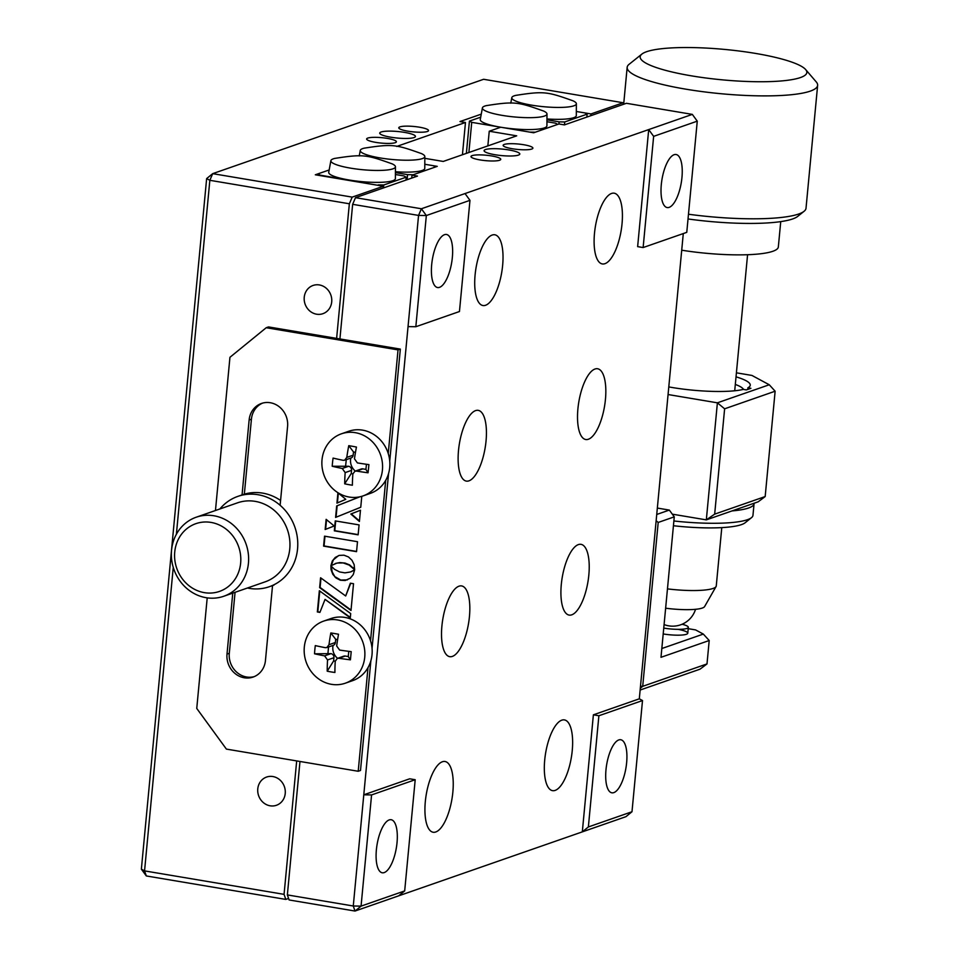 <?xml version="1.0" encoding="UTF-8"?>
<svg xmlns="http://www.w3.org/2000/svg" width="959" height="959" viewBox="0 0 959 959"><rect width="100%" height="100%" fill="white"/><g stroke="black" fill="none" stroke-linecap="round" stroke-linejoin="round"><path stroke-width="1.44" d="M384.211 872.582A26.9 9.782 -80.5 0 1 382.245 872.786A26.9 9.782 -80.5 0 1 376.671 847.241A26.9 9.782 -80.5 0 1 389.198 819.921A26.9 9.782 -80.5 0 1 391.164 819.717A26.9 9.782 -80.5 0 1 396.738 845.263A26.9 9.782 -80.5 0 1 384.211 872.582M561.794 720.173A35.867 13.042 99.5 0 0 545.096 756.603A35.867 13.042 99.5 0 0 552.528 790.66A35.867 13.042 99.5 0 0 555.153 790.396A35.867 13.042 99.5 0 0 571.864 753.954A35.867 13.042 99.5 0 0 564.419 719.909A35.867 13.042 99.5 0 0 561.794 720.173M578.397 544.592A35.867 13.042 99.5 0 0 561.686 581.034A35.867 13.042 99.5 0 0 569.119 615.091A35.867 13.042 99.5 0 0 571.756 614.827A35.867 13.042 99.5 0 0 588.454 578.385A35.867 13.042 99.5 0 0 581.022 544.34A35.867 13.042 99.5 0 0 578.397 544.592M594.988 369.023A35.867 13.042 99.5 0 0 578.289 405.465A35.867 13.042 99.5 0 0 585.721 439.51A35.867 13.042 99.5 0 0 588.346 439.258A35.867 13.042 99.5 0 0 605.057 402.816A35.867 13.042 99.5 0 0 597.613 368.759A35.867 13.042 99.5 0 0 594.988 369.023M611.578 193.454A35.867 13.042 99.5 0 0 594.88 229.884A35.867 13.042 99.5 0 0 602.312 263.941A35.867 13.042 99.5 0 0 604.949 263.677A35.867 13.042 99.5 0 0 621.648 227.247A35.867 13.042 99.5 0 0 614.216 193.191A35.867 13.042 99.5 0 0 611.578 193.454M492.195 235.039A35.867 13.042 99.5 0 0 475.484 271.481A35.867 13.042 99.5 0 0 482.916 305.525A35.867 13.042 99.5 0 0 485.554 305.274A35.867 13.042 99.5 0 0 502.252 268.832A35.867 13.042 99.5 0 0 494.82 234.775A35.867 13.042 99.5 0 0 492.195 235.039M475.592 410.608A35.867 13.042 99.5 0 0 458.893 447.05A35.867 13.042 99.5 0 0 466.326 481.106A35.867 13.042 99.5 0 0 468.951 480.843A35.867 13.042 99.5 0 0 485.662 444.401A35.867 13.042 99.5 0 0 478.229 410.356A35.867 13.042 99.5 0 0 475.592 410.608M459.001 586.189A35.867 13.042 99.5 0 0 442.291 622.619A35.867 13.042 99.5 0 0 449.723 656.675A35.867 13.042 99.5 0 0 452.36 656.412A35.867 13.042 99.5 0 0 469.059 619.97A35.867 13.042 99.5 0 0 461.627 585.925A35.867 13.042 99.5 0 0 459.001 586.189M442.399 761.758A35.867 13.042 99.5 0 0 425.7 798.2A35.867 13.042 99.5 0 0 433.132 832.244A35.867 13.042 99.5 0 0 435.758 831.98A35.867 13.042 99.5 0 0 452.468 795.55A35.867 13.042 99.5 0 0 445.036 761.494A35.867 13.042 99.5 0 0 442.399 761.758M439.534 287.34A26.9 9.782 -80.5 0 1 437.568 287.544A26.9 9.782 -80.5 0 1 431.982 261.999A26.9 9.782 -80.5 0 1 444.508 234.679A26.9 9.782 -80.5 0 1 446.486 234.475A26.9 9.782 -80.5 0 1 452.061 260.021A26.9 9.782 -80.5 0 1 439.534 287.34M495.06 154.735A17.933 3.273 5.4 0 0 519.802 154.027A17.933 3.273 5.4 0 0 508.833 149.94A17.933 3.273 5.4 0 0 484.091 150.647A17.933 3.273 5.4 0 0 495.06 154.735M480.135 159.937A14.948 2.721 5.4 0 0 500.754 159.338A14.948 2.721 5.4 0 0 491.607 155.933A14.948 2.721 5.4 0 0 470.989 156.533A14.948 2.721 5.4 0 0 480.135 159.937M512.274 148.741A14.948 2.721 5.4 0 0 532.892 148.142A14.948 2.721 5.4 0 0 523.758 144.737A14.948 2.721 5.4 0 0 503.139 145.324A14.948 2.721 5.4 0 0 512.274 148.741M669.142 207.372A26.9 9.782 -80.5 0 1 667.164 207.564A26.9 9.782 -80.5 0 1 661.59 182.03A26.9 9.782 -80.5 0 1 674.117 154.699A26.9 9.782 -80.5 0 1 676.095 154.507A26.9 9.782 -80.5 0 1 681.669 180.04A26.9 9.782 -80.5 0 1 669.142 207.372M613.82 792.614A26.9 9.782 -80.5 0 1 611.842 792.805A26.9 9.782 -80.5 0 1 606.268 767.272A26.9 9.782 -80.5 0 1 618.795 739.94A26.9 9.782 -80.5 0 1 620.773 739.749A26.9 9.782 -80.5 0 1 626.347 765.282A26.9 9.782 -80.5 0 1 613.82 792.614M289.103 899.962L287.364 894.915L353.272 906.003L363.785 794.807L371.577 794.927L361.063 906.123L353.272 906.003L355.01 911.05L289.103 899.962M469.97 200.335L426.335 215.535L421.397 208.762L418.556 215.415L352.648 204.327L355.489 197.674L421.397 208.762L465.019 193.562L469.97 200.335L459.457 311.531L415.834 326.731L408.043 326.611L418.556 215.415L426.335 215.535L415.834 326.731M287.364 894.915L299.975 761.47M339.918 338.935L352.648 204.327M355.489 197.674L417.489 176.084L411.998 175.161L437.244 166.363L424.801 164.265L433.3 165.691L435.59 166.938L413.185 174.742L407.575 174.646L407.107 179.693M411.711 178.086L411.998 175.161M487.855 145.888L489.246 131.227L516.709 135.842L443.238 161.436L424.825 158.343M489.246 131.227L500.73 127.223L533.683 132.774L558.941 123.975L564.431 124.898L626.419 103.296L692.326 114.385L697.265 121.158L653.642 136.358L648.704 129.585L692.326 114.385M631.993 811.746L625.951 816.672L582.317 831.873L588.37 826.946L631.993 811.746L642.506 700.549L639.305 698.823L683.288 233.564M588.37 826.946L598.884 715.75L642.506 700.549M408.043 326.611L363.785 794.807L409.709 778.804L415.199 779.727L404.686 890.923L398.644 895.85L582.317 831.873L593.381 714.827L639.305 698.823M593.381 714.827L598.884 715.75M697.265 121.158L686.764 232.354L643.129 247.554L653.642 136.358M465.019 193.562L648.704 129.585L637.639 246.631L643.129 247.554M336.441 639.413A12.251 11.196 -109.2 0 0 335.59 640.312M333.085 645.395A12.251 11.196 -109.2 0 0 337.58 658.318M354.183 452.097A12.251 11.196 -109.2 0 0 353.427 452.876M350.802 458.066A12.251 11.196 -109.2 0 0 355.333 471.073M398.644 895.85L355.01 911.05L361.063 906.123L404.686 890.923M371.577 794.927L415.199 779.727M375.772 142.376A14.948 2.721 5.4 0 0 396.391 141.788A14.948 2.721 5.4 0 0 387.256 138.384A14.948 2.721 5.4 0 0 366.638 138.971A14.948 2.721 5.4 0 0 375.772 142.376M407.923 131.179A14.948 2.721 5.4 0 0 428.541 130.592A14.948 2.721 5.4 0 0 419.395 127.187A14.948 2.721 5.4 0 0 398.776 127.775A14.948 2.721 5.4 0 0 407.923 131.179M390.697 137.185A17.933 3.273 5.4 0 0 415.439 136.466A17.933 3.273 5.4 0 0 404.47 132.378A17.933 3.273 5.4 0 0 379.728 133.097A17.933 3.273 5.4 0 0 390.697 137.185M270.114 805.8A14.948 13.654 -109.2 0 0 276.42 805.284A14.948 13.654 -109.2 0 0 285.183 790.048A14.948 13.654 -109.2 0 0 272.883 776.538A14.948 13.654 -109.2 0 0 266.59 777.054A14.948 13.654 -109.2 0 0 257.827 792.29A14.948 13.654 -109.2 0 0 270.114 805.8M316.59 314.204A14.948 13.654 -109.2 0 0 322.895 313.689A14.948 13.654 -109.2 0 0 331.658 298.453A14.948 13.654 -109.2 0 0 319.359 284.943A14.948 13.654 -109.2 0 0 313.054 285.458A14.948 13.654 -109.2 0 0 304.291 300.694A14.948 13.654 -109.2 0 0 316.59 314.204M590.816 115.703L590.984 113.941L623.122 102.745L483.624 79.285L212.694 173.651L206.641 178.59L209.841 180.304L176.384 534.283M586.86 117.082L587.136 114.145L584.834 112.91L576.335 111.484L590.984 113.941M481.262 114.145L459.984 121.553L465.475 122.488L462.43 154.747M465.475 122.488L396.714 146.439M317.765 175.197L317.885 173.891L329.153 169.971L315.319 174.79L383.42 186.238L383.252 188M173.255 567.356L144.557 870.892L284.068 894.351L296.679 760.919M336.621 338.383L349.352 203.776L209.841 180.304L212.694 173.651L352.193 197.122L349.352 203.776M284.068 894.351L285.806 899.41L146.307 875.951L144.557 870.892L141.369 869.166L146.307 875.951M141.369 869.166L206.641 178.59M352.193 197.122L383.42 186.238M288.587 898.439L285.806 899.41M623.65 104.267L623.122 102.745M242.471 494.772A47.83 43.694 70.8 0 1 256.389 492.542A47.83 43.694 70.8 0 1 280.579 500.478M219.875 508.977A47.83 43.694 70.8 0 1 237.88 496.366A47.83 43.694 70.8 0 1 251.797 494.149A47.83 43.694 70.8 0 1 296.87 534.607A47.83 43.694 70.8 0 1 269.347 586.704A47.83 43.694 70.8 0 1 255.442 588.934A47.83 43.694 70.8 0 1 247.41 588.011M211.016 522.415A35.867 32.774 -109.2 0 0 174.742 551.988A35.867 32.774 -109.2 0 0 204.375 592.65A35.867 32.774 -109.2 0 0 240.649 563.077A35.867 32.774 -109.2 0 0 211.016 522.415M206.125 597.697A41.848 38.228 70.8 0 1 171.685 559.876A41.848 38.228 70.8 0 1 196.223 517.213A41.848 38.228 70.8 0 1 213.869 515.762A41.848 38.228 70.8 0 1 248.297 553.595A41.848 38.228 70.8 0 1 223.759 596.258A41.848 38.228 70.8 0 1 206.125 597.697M223.759 596.258L265.092 581.861A41.848 38.228 -109.2 0 0 289.63 539.198A41.848 38.228 -109.2 0 0 255.19 501.365A41.848 38.228 -109.2 0 0 237.556 502.816L196.223 517.213M351.198 651.64A80.268 11.388 93.9 0 1 350.814 655.752A80.268 11.388 93.9 0 1 350.419 659.828A83.601 15.236 -174.6 0 1 338.875 658.27L337.316 658.413L335.242 661.231A83.601 30.388 99.5 0 0 334.907 672.475A80.268 49.329 171.8 0 1 327.211 671.192A83.601 30.388 -80.5 0 1 327.546 659.936L324.586 655.872A83.601 15.236 -174.6 0 1 314.54 653.798A80.268 61.939 -71.6 0 1 314.84 649.699A80.268 61.939 -71.6 0 1 315.307 645.599A83.601 15.236 5.4 0 0 325.365 647.685L326.827 647.565L328.985 644.724A83.601 30.388 -80.5 0 1 330.831 632.952A80.268 23.999 16.6 0 1 338.515 634.247A83.601 30.388 99.5 0 0 336.681 646.018L339.642 650.082A83.601 15.236 5.4 0 0 351.198 651.64M337.568 619.946A32.882 30.041 70.8 0 1 364.732 657.215A32.882 30.041 70.8 0 1 345.336 683.192A32.882 30.041 70.8 0 1 331.478 684.33A32.882 30.041 70.8 0 1 304.315 647.061A32.882 30.041 70.8 0 1 323.71 621.084A32.882 30.041 70.8 0 1 337.568 619.946M323.71 621.084L330.999 618.543A32.882 30.041 70.8 0 1 344.856 617.416A32.882 30.041 70.8 0 1 371.912 647.133A32.882 30.041 70.8 0 1 352.624 680.65L345.336 683.192M348.764 651.341L348.273 656.555L350.419 659.828M348.273 656.555L345.252 656.052L338.875 658.27M337.316 658.413L343.742 656.172A3.584 3.273 70.8 0 1 345.252 656.052M335.242 661.195L333.636 660.931L327.211 671.192M333.636 660.931L333.936 657.718L327.546 659.936M324.586 655.872L330.975 653.642A3.584 3.273 70.8 0 1 333.936 657.718M330.975 653.642L314.54 653.798M327.966 653.139L328.541 646.977M328.985 644.724L335.374 642.494A3.584 3.273 70.8 0 1 333.264 645.335L326.827 647.577M335.374 642.494L335.686 639.281L330.831 632.952M335.686 639.281L337.604 639.605M368.915 464.612A80.268 11.556 94.5 0 1 368.496 468.723A80.268 11.556 94.5 0 1 368.052 472.787A83.601 15.62 -173.9 0 1 356.508 471.085L354.914 471.217L352.852 473.986A83.601 30.197 100.3 0 0 352.373 485.218A80.268 49.652 172.6 0 1 344.689 483.816A83.601 30.197 -79.7 0 1 345.168 472.595L342.255 468.483A83.601 15.62 -173.9 0 1 332.21 466.266A80.268 61.772 -70.6 0 1 332.569 462.178A80.268 61.772 -70.6 0 1 333.085 458.09A83.601 15.62 6.1 0 0 343.13 460.308L344.629 460.212L346.786 457.407A83.601 30.197 -79.7 0 1 348.764 445.659A80.268 23.675 17.2 0 1 356.448 447.062A83.601 30.197 100.3 0 0 354.47 458.81L357.383 462.909A83.601 15.62 6.1 0 0 368.915 464.612M355.657 432.737A32.882 30.041 70.8 0 1 382.389 470.354A32.882 30.041 70.8 0 1 363.041 495.911A32.882 30.041 70.8 0 1 348.788 496.978A32.882 30.041 70.8 0 1 322.056 459.373A32.882 30.041 70.8 0 1 341.404 433.816A32.882 30.041 70.8 0 1 355.657 432.737M341.404 433.816L348.692 431.274A32.882 30.041 70.8 0 1 362.946 430.207A32.882 30.041 70.8 0 1 389.63 460.068A32.882 30.041 70.8 0 1 370.33 493.382L363.041 495.911M366.458 464.276L365.906 469.407L368.052 472.787M365.906 469.407L362.898 468.867L356.508 471.085M354.914 471.217L361.351 468.975A3.584 3.273 70.8 0 1 362.898 468.867M352.864 473.878L351.21 473.578L344.689 483.816M351.21 473.578L351.557 470.366L345.168 472.595M342.255 468.483L348.644 466.266A3.584 3.273 70.8 0 1 351.557 470.366M348.644 466.266L332.21 466.266M345.636 465.714L346.283 459.637M346.786 457.407L353.176 455.189A3.584 3.273 70.8 0 1 351.066 457.97L344.641 460.212M353.176 455.189L353.523 451.977L348.764 445.659M353.523 451.977L355.477 452.336M392.95 168.844A32.438 5.91 -174.6 0 1 356.268 169A32.438 5.91 -174.6 0 1 330.879 160.68A32.438 5.91 -174.6 0 1 333.36 158.81A32.438 5.91 -174.6 0 1 334.667 158.427C363.329 153.955 366.434 154.735 392.147 163.857A32.438 5.91 -174.6 0 1 395.444 166.782A32.438 5.91 -174.6 0 1 392.95 168.844M395.444 166.782L395.384 178.59A33.481 6.102 -174.6 0 1 392.806 180.712A33.481 6.102 -174.6 0 1 349.196 180.016A33.481 6.102 -174.6 0 1 328.733 172.284L330.879 160.68M317.885 173.891L320.186 175.137L378.146 185.351M405.933 180.1L406.208 177.175L383.792 184.979L383.516 187.916M383.792 184.979L378.194 184.883M395.408 174.502L403.907 175.929L406.208 177.175M362.742 148.573A32.438 5.91 -174.6 0 1 364.06 148.189C392.722 143.718 395.827 144.497 421.528 153.62A32.438 5.91 -174.6 0 1 424.837 156.545A32.438 5.91 -174.6 0 1 422.344 158.607A32.438 5.91 -174.6 0 1 385.662 158.762A32.438 5.91 -174.6 0 1 360.272 150.443A32.438 5.91 -174.6 0 1 362.742 148.573M424.837 156.545L424.777 168.352A33.481 6.102 -174.6 0 1 422.2 170.474A33.481 6.102 -174.6 0 1 395.42 171.745M395.42 172.608L407.575 174.646M544.484 116.051A32.438 5.91 -174.6 0 1 507.814 116.219A32.438 5.91 -174.6 0 1 482.413 107.899A32.438 5.91 -174.6 0 1 484.894 106.029A32.438 5.91 -174.6 0 1 486.213 105.646C514.863 101.163 517.98 101.942 543.681 111.076A32.438 5.91 -174.6 0 1 546.99 114.001A32.438 5.91 -174.6 0 1 544.484 116.051M546.99 114.001L546.918 125.797A33.481 6.102 -174.6 0 1 544.34 127.919A33.481 6.102 -174.6 0 1 500.73 127.223A33.481 6.102 -174.6 0 1 480.267 119.503L482.413 107.899M466.374 153.38L469.43 121.11L480.699 117.178M469.43 121.11L471.732 122.344L529.728 132.102L535.338 132.198L557.742 124.382L555.441 123.148L546.942 121.721M468.879 152.505L471.732 122.344M514.288 95.792A32.438 5.91 -174.6 0 1 515.594 95.409C544.256 90.925 547.361 91.704 573.074 100.839A32.438 5.91 -174.6 0 1 576.371 103.764A32.438 5.91 -174.6 0 1 573.878 105.814A32.438 5.91 -174.6 0 1 537.196 105.981A32.438 5.91 -174.6 0 1 511.806 97.662A32.438 5.91 -174.6 0 1 514.288 95.792M576.371 103.764L576.311 115.559A33.481 6.102 -174.6 0 1 573.734 117.681A33.481 6.102 -174.6 0 1 546.954 118.952M587.136 114.145L564.719 121.961L559.121 121.865L558.917 123.975M564.719 121.961L564.443 124.886M546.954 119.815L559.121 121.865M235.063 592.314L229.297 653.271A20.93 19.12 -109.2 0 0 246.583 676.994A20.93 19.12 -109.2 0 0 254.243 676.622M232.761 593.118L227.007 654.074A20.93 19.12 -109.2 0 0 244.293 677.785A20.93 19.12 -109.2 0 0 253.104 677.066A20.93 19.12 -109.2 0 0 265.451 660.535L272.536 585.589M280.124 505.285L287.58 426.443A20.93 19.12 -109.2 0 0 261.471 403.451A20.93 19.12 -109.2 0 0 249.136 419.97L242.028 495.168M262.634 403.092A20.93 19.12 -109.2 0 0 251.426 419.179L244.341 494.173M388.239 453.535L398.033 349.891L266.218 327.726L229.944 357.299L215.463 510.512M266.218 327.726L268.52 326.923L400.335 349.1L398.033 349.891M207.204 597.865L196.751 708.437L226.396 749.099L358.21 771.264L360.5 770.473L370.869 660.763M372.044 648.416L388.575 473.482M389.738 461.135L400.335 349.1M358.21 771.264L368.004 667.632M370.534 640.816L385.71 480.351M324.969 536.237L324.058 545.959L356.568 551.437M357.491 541.703L324.538 536.165L323.591 546.127L356.544 551.665L357.491 541.703M326.539 519.67L325.628 529.332M325.161 529.512L334.188 525.976L326.132 519.334L325.161 529.512M350.419 571.984L344.976 572.859L339.666 571.96L334.559 569.334L330.927 565.858L331.047 569.682L332.821 574.333L336.046 578.013L340.361 580.219L345.156 580.519L350.323 578.193L353.248 574.597L354.65 569.826L350.622 571.9M331.323 566.361L332.198 571.948L335.123 577.21M335.578 577.054L340.817 580.063L347.446 579.883M354.638 569.958L350.874 571.828M360.464 510.248L350.826 514.012L359.409 521.468L360.464 510.248L350.826 514.012M351.282 513.856L359.457 520.953M359.781 496.834L336.681 505.932L335.602 517.404L360.752 507.251L361.783 496.318M337.136 505.777L336.058 517.213M359.661 496.858L336.681 505.932M336.945 503.127L345.779 499.327L337.928 492.722L336.945 503.127M338.347 493.07L337.412 502.924M358.139 534.834L359.074 524.909L335.266 520.905L334.331 530.83L358.139 534.834M335.698 520.977L334.787 530.675L358.163 534.607M350.694 613.568L319.347 590.72L317.345 611.962L319.91 612.393L325.053 599.387L350.287 617.896L350.694 613.568M325.053 599.387L350.335 617.428M319.767 591.02L317.801 611.806L320.006 612.166M350.359 583.192L345.684 595.983L320.582 577.762L319.647 587.627L350.994 610.475L353.523 583.719L350.359 583.192M350.73 583.252L345.684 595.983M320.989 578.061L320.102 587.471L351.03 610.02M343.957 555.189L339.258 555.393L335.23 557.455L332.305 561.015L330.879 565.762L337.053 563.029L343.226 562.945L349.172 565.079L354.602 569.694L354.171 564.695L352.001 560.272L348.489 556.951L343.957 555.189M335.242 563.508L339.762 562.573L345.036 563.065L349.627 564.911L352.996 567.932M338.539 555.633L333.372 559.84L331.358 565.414M353.451 567.764L354.662 569.059M736.033 376.839A56.797 10.345 -174.6 0 1 750.25 385.218A56.797 10.345 -174.6 0 1 747.888 387.796L750.933 388.311L746.342 389.905L743.297 389.402A56.797 10.345 -174.6 0 1 668.795 386.921M747.888 387.796L747.744 389.414M672.295 514.156L706.327 519.874L758.185 501.809L765.174 496.558L775.136 391.212L724.62 408.81L714.671 514.144L706.327 519.874L717.392 402.828L769.25 384.763L751.94 375.437L736.416 372.823M714.671 514.144L765.174 496.558M775.136 391.212L769.25 384.763M724.62 408.81L717.392 402.828L668.075 394.533M656.735 514.468L669.334 510.08L657.335 508.066M640.3 688.286L642.71 686.32L640.492 686.284M663.196 633.947A17.933 3.273 5.4 0 0 686.164 634.367A17.933 3.273 5.4 0 0 678.013 629.332M661.83 648.524L703.319 634.079L695.599 629.919L688.202 628.672M706.999 663.928L709.204 640.516L660.991 657.311L674.273 516.853L658.198 522.451L642.71 686.32L706.999 663.928L699.998 669.19L640.132 690.036M709.204 640.516L703.319 634.079M669.334 510.08L674.273 516.853M658.198 522.451L656.136 520.749M688.478 214.229A95.66 17.43 5.4 0 0 710.511 216.734A95.66 17.43 5.4 0 0 804.062 211.304L797.684 216.41A89.678 16.339 -174.6 0 1 709.972 221.493A89.678 16.339 -174.6 0 1 688.023 218.964M805.656 69.563L816.289 81.971A95.66 17.43 -174.6 0 1 817.631 85.351A95.66 17.43 -174.6 0 1 722.127 93.826A95.66 17.43 -174.6 0 1 627.162 67.346A95.66 17.43 -174.6 0 1 629.116 64.289L641.883 54.088A83.697 15.248 5.4 0 0 723.266 79.933A83.697 15.248 5.4 0 0 805.656 69.563A83.697 15.248 5.4 0 0 723.745 49.341A83.697 15.248 5.4 0 0 641.883 54.088M780.734 221.613L778.336 246.966A71.745 13.078 -174.6 0 1 706.711 253.32A71.745 13.078 -174.6 0 1 681.717 250.203M804.062 211.304A95.66 17.43 5.4 0 0 806.016 208.247L817.631 85.351M667.464 588.886A41.848 7.624 5.4 0 0 716.061 586.548L704.601 606.579A32.282 5.886 -174.6 0 1 665.642 608.198M716.061 586.548A41.848 7.624 5.4 0 0 716.265 585.937L721.779 527.618M754.074 503.247A71.745 13.078 -174.6 0 1 754.074 503.667A71.745 13.078 -174.6 0 1 732.053 510.919M673.877 520.977A71.745 13.078 5.4 0 0 751.496 517.668L745.119 522.775A65.763 11.988 -174.6 0 1 673.434 525.736M751.496 517.668A71.745 13.078 5.4 0 0 752.959 515.379L754.074 503.667M743.525 389.438A50.815 9.266 5.4 0 0 743.033 388.719A50.815 9.266 5.4 0 0 735.313 384.427M663.76 628.097A17.933 3.273 5.4 0 0 688.334 627.354A17.933 3.273 5.4 0 0 682.101 624.249M227.007 654.074L229.297 653.271M249.136 419.97L251.426 419.179M273.938 585.11L269.347 586.704M242.052 494.916L237.88 496.366M360.272 150.443L359.241 155.957M511.806 97.662L510.787 103.176M623.674 104.255L627.162 67.346M734.714 390.781L747.576 254.722M664.084 624.573A23.915 23.915 0 0 0 695.539 609.301M743.033 388.719L743.669 389.462M688.334 627.354L687.783 633.216"/></g></svg>
